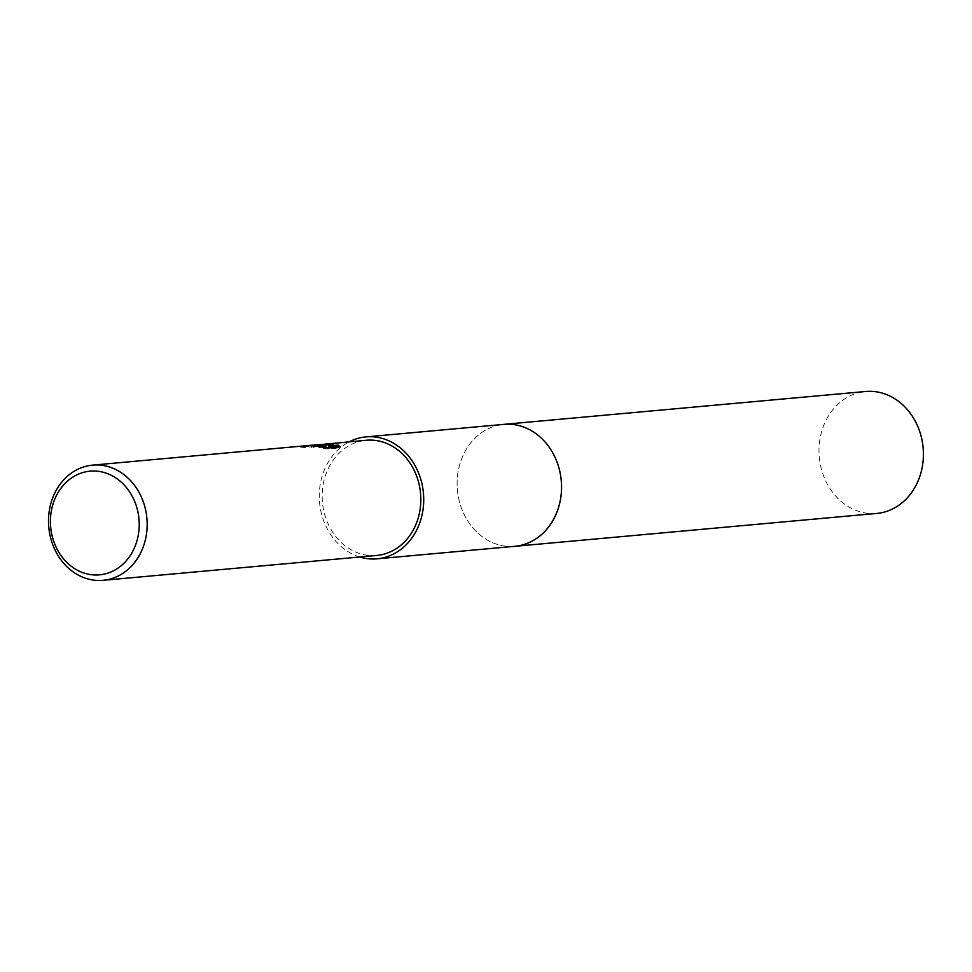 <?xml version="1.0" encoding="UTF-8"?>
<svg xmlns="http://www.w3.org/2000/svg" width="972" height="972" viewBox="0 0 972 972"><rect width="100%" height="100%" fill="white"/><g stroke="black" fill="none" stroke-linecap="round" stroke-linejoin="round"><path stroke-width="0.73" stroke-dasharray="4.86 3.65" d="M514.868 546.3A61.212 52.136 84.8 0 1 510.507 546.483A61.212 52.136 84.8 0 1 462.514 510.822A61.212 52.136 84.8 0 1 458.687 468.711A61.212 52.136 84.8 0 1 503.788 424.375M514.224 546.361A61.224 52.136 84.8 0 1 510.507 546.483A61.224 52.136 84.8 0 1 462.514 510.822A61.224 52.136 84.8 0 1 458.687 468.711A61.224 52.136 84.8 0 1 503.144 424.436M376.735 555.462A57.834 49.268 84.8 0 1 372.604 555.632A57.834 49.268 84.8 0 1 322.254 499.9A57.834 49.268 84.8 0 1 366.262 440.255M322.838 445.723L300.846 447.837A56.874 48.442 84.8 0 1 306.01 446.756L311.429 446.209L323.166 447.035M306.01 446.756L305.998 445.784A57.834 49.268 -95.2 0 0 300.834 446.841L313.373 445.091M311.295 445.249L305.998 445.784M323.093 447.193L318.816 447.533L328.208 448.991L340.115 447.91L340.091 446.901M328.208 448.991L328.184 447.983M318.816 447.533L318.804 446.561M300.846 447.837L300.834 446.841M326.07 444.884L311.344 447.63L318.695 445.553L325.924 446.197M340.115 447.91L339.532 446.95M328.487 446.926L333.347 444.86L331.1 444.702M333.347 444.86L333.323 443.888M311.344 447.63L311.332 446.622L321.331 444.52M318.634 444.593L311.332 446.622M359.725 557.005A61.212 52.136 84.8 0 1 319.569 502.585A61.212 52.136 84.8 0 1 349.264 441.798M876.732 513.435A61.212 52.136 84.8 0 1 818.995 452.065A61.212 52.136 84.8 0 1 865.663 391.497M513.945 546.385A61.224 52.148 84.8 0 1 457.119 484.943A61.224 52.148 84.8 0 1 502.876 424.46M324.927 444.982L318.695 445.553M315.305 445.856L311.429 446.209"/><path stroke-width="1.46" d="M349.264 441.798A61.212 52.136 84.8 0 1 365.958 436.902L503.788 424.375A61.212 52.136 84.8 0 1 508.149 424.193A61.212 52.136 84.8 0 1 561.439 483.181A61.212 52.136 84.8 0 1 514.868 546.3A61.224 52.148 84.8 0 1 513.945 546.385M503.144 424.436A61.224 52.136 84.8 0 1 508.162 424.193A61.224 52.136 84.8 0 1 561.464 483.558A61.224 52.136 84.8 0 1 514.224 546.361M365.958 436.902A61.212 52.136 84.8 0 1 370.32 436.72A61.212 52.136 84.8 0 1 423.61 495.708A61.212 52.136 84.8 0 1 377.039 558.827A61.212 52.136 84.8 0 1 372.665 559.009A61.212 52.136 84.8 0 1 359.725 557.005M320.08 444.654L325.912 445.225L315.195 444.897L320.08 444.654M96.726 464.944A57.834 49.268 84.8 0 1 147.076 520.688A57.834 49.268 84.8 0 1 103.068 580.32A57.834 49.268 84.8 0 1 98.95 580.503A57.834 49.268 84.8 0 1 48.6 524.759A57.834 49.268 84.8 0 1 92.607 465.126A57.834 49.268 84.8 0 1 96.726 464.944M321.331 444.52L366.262 440.255A57.834 49.268 84.8 0 1 370.393 440.085A57.834 49.268 84.8 0 1 420.73 495.817A57.834 49.268 84.8 0 1 376.735 555.462L103.068 580.32M325.972 443.925L333.323 443.888L328.475 445.941L338.122 445.067L340.091 446.901L328.184 447.983L318.804 446.561L323.141 446.063L316.884 444.945L311.295 445.249L92.607 465.126M93.822 471.007A52.051 44.335 84.8 0 1 139.215 523.337A52.051 44.335 84.8 0 1 95.815 574.999A52.051 44.335 84.8 0 1 50.423 522.657A52.051 44.335 84.8 0 1 93.822 471.007M322.838 445.723L325.924 446.197L325.912 445.225M313.373 445.091L315.195 444.897M323.154 446.063L323.093 447.193M339.532 446.95L338.147 446.051L328.487 446.926L328.475 445.941M331.1 444.702L324.927 444.982M338.147 446.051L338.122 445.067M502.876 424.46A61.224 52.148 84.8 0 1 503.8 424.363L865.663 391.497A61.212 52.136 84.8 0 1 923.4 452.867A61.212 52.136 84.8 0 1 876.732 513.435L377.039 558.827M503.8 424.363A61.224 52.148 84.8 0 1 561.549 485.745A61.224 52.148 84.8 0 1 514.868 546.313"/></g></svg>
